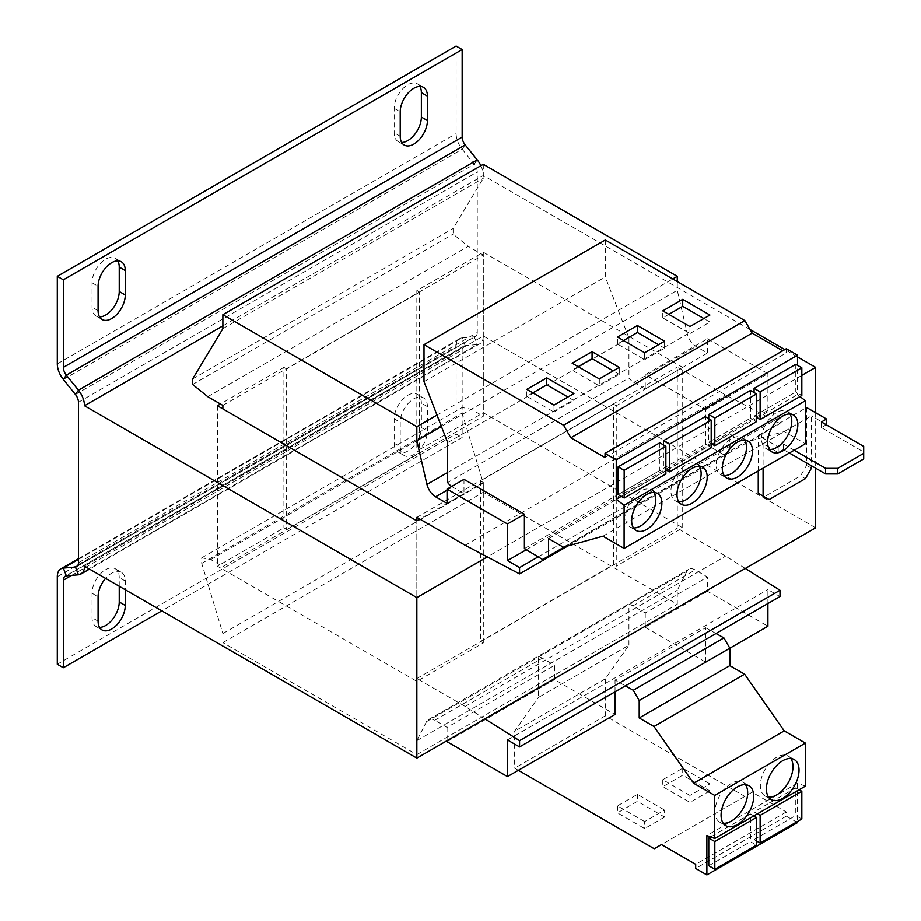 <?xml version="1.0" encoding="UTF-8"?>
<svg xmlns="http://www.w3.org/2000/svg" width="921" height="921" viewBox="0 0 921 921"><rect width="100%" height="100%" fill="white"/><g stroke="black" fill="none" stroke-linecap="round" stroke-linejoin="round"><path stroke-width="0.69" stroke-dasharray="4.61 3.45" d="M745.515 784.692A23.071 13.32 120 0 0 742.902 782.251A23.071 13.32 120 0 0 731.366 783.391A23.071 13.32 120 0 0 716.285 803.734A23.071 13.32 120 0 0 719.819 822.223A23.071 13.32 120 0 0 723.25 823.27M790.84 758.536A23.071 13.32 120 0 0 788.215 756.083A23.071 13.32 120 0 0 776.679 757.235A23.071 13.32 120 0 0 761.609 777.566A23.071 13.32 120 0 0 765.144 796.055A23.071 13.32 120 0 0 768.575 797.102M699.304 466.314A21.367 12.33 120 0 0 696.725 463.816A21.367 12.33 120 0 0 686.041 464.875A21.367 12.33 120 0 0 672.088 483.698A21.367 12.33 120 0 0 675.358 500.817A21.367 12.33 120 0 0 678.812 501.807M653.991 492.482A21.367 12.33 120 0 0 651.4 489.984A21.367 12.33 120 0 0 640.717 491.031A21.367 12.33 120 0 0 626.764 509.866A21.367 12.33 120 0 0 630.033 526.985A21.367 12.33 120 0 0 633.498 527.975M744.629 440.146A21.367 12.33 120 0 0 742.038 437.648A21.367 12.33 120 0 0 731.366 438.707A21.367 12.33 120 0 0 717.401 457.53A21.367 12.33 120 0 0 720.683 474.649A21.367 12.33 120 0 0 724.136 475.639M789.953 413.978A21.367 12.33 120 0 0 787.363 411.48A21.367 12.33 120 0 0 776.679 412.539A21.367 12.33 120 0 0 762.726 431.362A21.367 12.33 120 0 0 765.996 448.481A21.367 12.33 120 0 0 769.461 449.471M682.714 527.848L682.714 367.364L616.253 405.735L616.253 566.219L682.714 527.848L483.306 412.723L416.833 451.094L419.562 452.66L419.562 292.176L286.615 368.93L286.615 529.414L283.898 527.848L217.425 566.219L416.833 681.356L483.306 642.973L480.589 641.407L480.589 480.923L613.524 404.169L613.524 564.654L616.253 566.219M750.016 329.465L483.306 175.485L222.87 325.85M483.306 642.973L483.306 482.489L419.861 519.122M815.661 527.848L483.306 335.969L84.49 566.219M484.86 718.841L465.186 706.465L416.833 678.558L416.833 520.872L416.833 681.356M524.394 548.64L705.682 443.98L705.682 409.58L645.253 374.686L707.489 338.755L707.489 353.054L696.057 346.457A12.813 7.403 60 0 1 687.4 334.07L677.28 290.265L677.28 281.538M705.682 409.58L767.918 373.638L707.489 338.755M645.253 374.686L645.253 388.996L707.489 353.054M645.253 388.996L633.821 382.388A12.813 7.403 60 0 1 628.939 377.921L447.652 482.592M207.766 396.663L468.202 246.31L483.306 255.025L483.306 416.211L471.218 409.235L462.158 407.485L462.158 413.069L483.306 483.191L483.306 492.263L677.28 604.245L677.28 590.292L686.951 571.308A12.813 7.403 60 0 1 688.793 569.305A12.813 7.403 60 0 1 695.205 569.938L707.489 577.041L707.489 591.34L767.918 626.234M222.87 408.878L222.87 566.576L210.782 559.6L201.722 557.85L201.722 563.433L222.87 633.556L222.87 642.628L416.833 754.61L416.833 740.657L426.504 721.673A12.813 7.403 60 0 1 428.346 719.669A12.813 7.403 60 0 1 434.758 720.303L447.053 727.406L554.615 665.307L554.615 679.606L615.044 714.489M797.528 822.614L786.327 816.156L786.327 811.988L752.123 792.244L744.87 796.435L605.293 715.847L605.293 678.858L628.939 645.218L538.301 697.542L538.301 656.972A12.813 7.403 60 0 1 542.319 658.204L554.615 665.307M538.301 656.972L628.939 604.637A12.813 7.403 60 0 1 632.957 605.88L645.253 612.972L707.489 577.041M645.253 612.972L645.253 627.27L707.489 591.34M645.253 627.27L705.682 662.164L729.846 648.211M705.682 662.164L705.682 627.765L615.044 680.089L625.371 685.846M767.918 603.554L767.918 589.601L780.006 596.578M507.483 739.966L767.918 589.601M615.044 691.821L615.044 680.089M222.87 405.39L483.306 255.025M419.562 452.66L286.615 529.414M222.87 566.576L483.306 416.211M210.782 559.6L471.218 409.235M201.722 557.85L462.158 407.485M201.722 563.433L462.158 413.069M222.87 633.556L483.306 483.191M222.87 642.628L483.306 492.263M416.833 754.61L677.28 604.245M416.833 740.657L677.28 590.292M447.053 741.704L554.615 679.606M447.053 727.406L447.053 740.668M745.296 568.476L725.621 556.1L677.28 528.194L677.28 367.019L725.621 394.925L780.006 423.533L780.006 417.248L767.918 410.271L767.918 373.638M465.186 706.465L725.621 556.1M416.833 678.558L677.28 528.194M480.589 641.407L613.524 564.654M416.833 517.383L677.28 367.019M465.186 545.29L725.621 394.925M568.096 545.877L780.006 423.533M538.175 556.871L780.006 417.248M526.294 549.768L767.918 410.271M463.977 479.346L463.977 493.656L452.533 487.048A12.813 7.403 60 0 1 451.624 486.472M447.053 503.419L463.977 493.656M441.401 426.446L677.28 290.265M436.98 415.049L672.744 278.925M483.306 164.318L483.306 178.271L453.097 228.512L453.097 234.095L468.202 246.31M222.87 328.636L483.306 178.271M192.65 378.876L453.097 228.512M192.65 384.46L453.097 234.095M483.306 482.489L480.589 480.923M613.524 404.169L616.253 405.735M286.615 368.93L283.898 367.364L283.898 527.848M682.714 367.364L483.306 252.239L416.833 290.61L416.833 451.094M416.833 290.61L419.562 292.176M283.898 367.364L220.453 403.997M217.425 405.735L217.425 566.219M483.306 252.239L483.306 412.723M78.446 562.731L477.262 332.481L477.262 171.997A8.542 4.939 60 0 0 474.246 164.203L462.158 149.167A17.096 9.866 -120 0 1 456.114 133.603L456.114 46.05M480.889 165.711A17.096 9.866 60 0 1 483.306 175.485M419.918 86.413A19.226 11.098 120 0 0 417.386 83.823A19.226 11.098 120 0 0 402.569 88.969A19.226 11.098 120 0 0 394.176 108.321L394.176 132.751A19.226 11.098 120 0 0 398.16 141.546A19.226 11.098 120 0 0 401.671 142.444M117.784 260.85A19.226 11.098 120 0 0 115.252 258.26A19.226 11.098 120 0 0 100.435 263.406A19.226 11.098 120 0 0 92.042 282.759L92.042 307.177A19.226 11.098 120 0 0 96.026 315.984A19.226 11.098 120 0 0 99.537 316.882M483.306 335.969A17.096 9.866 60 0 1 479.772 343.786A17.096 9.866 60 0 1 477.262 344.569L474.246 336.775A8.542 4.939 60 0 0 475.501 336.395L76.673 566.645M477.262 332.481A8.542 4.939 60 0 1 475.501 336.395M78.446 559.392L462.158 337.857L474.246 336.775L77.64 565.759M66.358 575.901L465.186 345.64L477.262 344.569L78.446 574.819M57.298 664.26L456.114 433.998L456.114 346.457A17.096 9.866 -120 0 1 459.66 338.629A17.096 9.866 -120 0 1 462.158 337.857L465.186 345.64A8.542 4.939 -120 0 0 463.931 346.031A8.542 4.939 -120 0 0 462.158 349.945L462.158 437.487L161.843 610.876M456.114 433.998L462.158 437.487M119.235 586.286L119.235 577.559A19.226 11.098 120 0 0 115.252 568.764A19.226 11.098 120 0 0 100.435 573.91A19.226 11.098 120 0 0 92.042 593.262L92.042 617.68A19.226 11.098 120 0 0 96.026 626.487A19.226 11.098 120 0 0 99.537 627.385M394.176 443.243A19.226 11.098 120 0 0 398.16 452.05A19.226 11.098 120 0 0 412.976 446.892A19.226 11.098 120 0 0 421.369 427.551L421.369 403.122A19.226 11.098 120 0 0 417.386 394.326A19.226 11.098 120 0 0 402.569 399.472A19.226 11.098 120 0 0 394.176 418.825L394.176 443.243L400.221 446.731A19.226 11.098 120 0 0 404.204 455.538A19.226 11.098 120 0 0 419.02 450.381A19.226 11.098 120 0 0 427.413 431.04L427.413 406.61A19.226 11.098 120 0 0 423.43 397.814A19.226 11.098 120 0 0 408.613 402.961A19.226 11.098 120 0 0 400.221 422.313L400.221 446.731M115.252 568.764L121.296 572.252A19.226 11.098 120 0 1 125.279 581.047L125.279 589.774M121.296 572.252A19.226 11.098 120 0 0 105.581 578.4M628.939 645.218L628.939 604.637M705.682 627.765L716.008 633.521M805.38 786.154L797.528 783.218L797.528 821.497M518.35 770.313L514.643 768.172L514.643 731.193L538.301 697.542M753.827 815.925L750.477 813.98L750.477 841.69L756.509 845.179M708.779 865.763L750.477 841.69M750.477 813.98L710.667 836.97M797.528 783.218L706.891 835.554M799.152 789.758L795.79 787.823L795.79 815.522L801.834 819.011M754.092 816.075L754.092 839.595L795.79 815.522M795.79 787.823L754.092 811.896L754.092 815.764M786.327 816.156L695.689 868.48M786.327 811.988L695.689 864.324M752.123 792.244L661.485 844.58M744.87 796.435L654.232 848.759M664.594 817.065L644.654 828.578L617.461 812.875L637.401 801.362L664.594 817.065L664.594 810.089L644.654 821.601L644.654 828.578M709.907 790.897L689.967 802.41L662.775 786.707L682.714 775.194L709.907 790.897L709.907 783.921L689.967 795.433L689.967 802.41M605.293 715.847L514.643 768.172M605.293 678.858L514.643 731.193M754.092 811.896L757.453 813.83M754.092 839.595L756.509 840.988M542.63 559.531L729.846 451.44L729.846 433.998L744.629 442.529L784.232 431.558L805.38 443.761M705.682 443.98L723.906 454.87M447.652 442.575L628.939 337.915L628.939 377.921M605.293 239.978L605.293 276.956L628.939 337.915M786.327 348.702L786.327 352.87L782.723 350.786M800.015 396.514L797.528 394.568L797.528 365.28M705.152 416.614L705.152 444.313L711.196 447.802M663.454 444.866L663.454 468.386L705.152 444.313M621.249 496.35L665.871 470.585M666.574 470.182L711.196 444.417M659.827 442.782L659.827 470.481L665.871 473.97M618.141 494.554L659.827 470.481M605.039 457.53L786.327 352.87M424.005 381.616L605.293 276.956M564.608 546.844L729.846 451.44M548.571 538.658L729.846 433.998M563.353 547.189L744.629 442.529M602.956 536.218L784.232 431.558M750.477 390.446L750.477 418.146L756.509 421.634M708.779 418.71L708.779 442.218L750.477 418.146M711.887 444.014L756.509 418.249M757.212 417.846L797.528 394.568M795.79 364.279L795.79 391.978L801.834 395.477M754.092 392.542L754.092 416.05L795.79 391.978M708.779 442.218L711.196 443.611M754.092 416.05L756.509 417.455M663.454 468.386L665.871 469.779M815.661 412.723L815.661 468.19M801.834 375.354L487.324 556.929M789.366 453.005L783.334 449.529L783.334 443.945L778.199 446.915L758.259 435.403L758.259 470.976M758.259 435.403L805.38 408.187M806.6 407.485L806.6 465.404L800.556 475.869L805.391 478.655M769.139 499.585L764.303 496.799L800.556 475.869M797.528 356.899L784.83 349.566M783.334 449.529L778.199 452.487L763.095 443.772L811.436 415.866L811.436 465.75M826.54 424.581L811.436 415.866M863.702 446.386L863.702 451.969L821.405 427.551L826.241 424.754M863.702 451.969L863.702 458.946M783.334 443.945L794.201 450.219M763.095 443.772L763.095 468.179M778.199 446.915L778.199 452.487M811.436 468.19L806.6 465.404M821.405 427.551L821.405 421.968M668.819 314.337L662.775 317.826L689.967 333.517L689.967 326.541M662.775 317.826L662.775 310.849M689.967 333.517L709.907 322.005L709.907 315.028M709.907 322.005L703.863 318.516M623.494 340.494L617.461 343.982L644.654 359.685L644.654 352.708M617.461 343.982L617.461 337.005M644.654 359.685L664.594 348.173L664.594 341.196M664.594 348.173L658.55 344.684M578.181 366.662L572.137 370.15L599.329 385.853L599.329 378.876M572.137 370.15L572.137 363.173M599.329 385.853L619.269 374.34L619.269 367.364M619.269 374.34L613.225 370.852M532.856 392.83L526.812 396.318L554.005 412.021L554.005 405.044M526.812 396.318L526.812 389.341M554.005 412.021L573.944 400.508L573.944 393.532M573.944 400.508L567.912 397.02M689.967 795.433L662.775 779.73L682.714 768.218L709.907 783.921M682.714 768.218L682.714 775.194M662.775 779.73L662.775 786.707M644.654 821.601L617.461 805.898L637.401 794.386L664.594 810.089M637.401 794.386L637.401 801.362M617.461 805.898L617.461 812.875M633.821 382.388L696.057 346.457M632.957 605.88L695.205 569.938M426.504 721.673L686.951 571.308M434.758 720.303L542.319 658.204M447.053 490.225L452.533 487.048M447.652 472.485L687.4 334.07M78.446 402.247L477.262 171.997M63.342 379.429L462.158 149.167L465.186 144.873M75.43 394.464L474.246 164.203L477.262 159.909M57.298 363.853L456.114 133.603M57.298 576.707L456.114 346.457M71.596 575.429L462.158 349.945M421.369 427.551L427.413 431.04M427.413 406.61L421.369 403.122M394.176 418.825L400.221 422.313M125.279 581.047L119.235 577.559M92.042 593.262L98.087 596.75M98.087 621.168L92.042 617.68M92.042 282.759L98.087 286.247M98.087 310.665L92.042 307.177M394.176 108.321L400.221 111.809M400.221 136.239L394.176 132.751M719.819 822.223L725.863 825.711M765.144 796.055L771.188 799.543M696.725 463.816L702.769 467.304M651.4 489.984L657.444 493.472M742.038 437.648L748.082 441.136M787.363 411.48L793.407 414.968M428.346 719.669L688.793 569.305M479.772 343.786L89.498 569.109M459.66 338.629L78.446 558.713M463.931 346.031L65.115 576.281M765.996 448.481L772.04 451.969M720.683 474.649L726.727 478.137M630.033 526.985L636.077 530.473M675.358 500.817L681.402 504.305M788.215 756.083L794.259 759.572M742.902 782.251L748.946 785.74M417.386 394.326L423.43 397.814M398.16 452.05L404.204 455.538M96.026 626.487L102.07 629.976M115.252 258.26L121.296 261.748M96.026 315.984L102.07 319.472M417.386 83.823L423.43 87.311M398.16 141.546L404.204 145.034"/><path stroke-width="1.38" d="M737.399 786.891A23.071 13.32 120 0 0 722.329 807.222A23.071 13.32 120 0 0 725.863 825.711A23.071 13.32 120 0 0 737.399 824.56A23.071 13.32 120 0 0 752.48 804.229A23.071 13.32 120 0 0 748.946 785.74A23.071 13.32 120 0 0 737.399 786.891M723.25 823.27A23.071 13.32 120 0 0 731.366 821.072A23.071 13.32 120 0 0 745.515 784.692M782.723 760.723A23.071 13.32 120 0 0 767.654 781.054A23.071 13.32 120 0 0 771.188 799.543A23.071 13.32 120 0 0 782.723 798.403A23.071 13.32 120 0 0 797.793 778.061A23.071 13.32 120 0 0 794.259 759.572A23.071 13.32 120 0 0 782.723 760.723M768.575 797.102A23.071 13.32 120 0 0 776.679 794.915A23.071 13.32 120 0 0 790.84 758.536M692.085 503.246A21.367 12.33 120 0 0 706.039 484.423A21.367 12.33 120 0 0 702.769 467.304A21.367 12.33 120 0 0 692.085 468.363A21.367 12.33 120 0 0 678.132 487.186A21.367 12.33 120 0 0 681.402 504.305A21.367 12.33 120 0 0 692.085 503.246M678.812 501.807A21.367 12.33 120 0 0 686.041 499.758A21.367 12.33 120 0 0 699.304 466.314M646.761 529.414A21.367 12.33 120 0 0 660.725 510.591A21.367 12.33 120 0 0 657.444 493.472A21.367 12.33 120 0 0 646.761 494.531A21.367 12.33 120 0 0 632.808 513.354A21.367 12.33 120 0 0 636.077 530.473A21.367 12.33 120 0 0 646.761 529.414M633.498 527.975A21.367 12.33 120 0 0 640.717 525.926A21.367 12.33 120 0 0 653.991 492.482M737.399 477.078A21.367 12.33 120 0 0 751.363 458.255A21.367 12.33 120 0 0 748.082 441.136A21.367 12.33 120 0 0 737.399 442.195A21.367 12.33 120 0 0 723.446 461.018A21.367 12.33 120 0 0 726.727 478.137A21.367 12.33 120 0 0 737.399 477.078M724.136 475.639A21.367 12.33 120 0 0 731.366 473.59A21.367 12.33 120 0 0 744.629 440.146M782.723 450.922A21.367 12.33 120 0 0 796.677 432.087A21.367 12.33 120 0 0 793.407 414.968A21.367 12.33 120 0 0 782.723 416.027A21.367 12.33 120 0 0 768.77 434.85A21.367 12.33 120 0 0 772.04 451.969A21.367 12.33 120 0 0 782.723 450.922M769.461 449.471A21.367 12.33 120 0 0 776.679 447.433A21.367 12.33 120 0 0 789.953 413.978M419.861 519.122L416.833 520.872L416.833 517.383L465.186 545.29L519.559 573.898L568.096 545.877M487.324 556.929L416.845 597.625L84.49 405.735A17.096 9.866 -120 0 0 78.446 390.17L477.262 159.909L465.186 144.873A8.542 4.939 -120 0 1 462.158 137.091L462.158 49.538L63.342 279.8L63.342 367.341L462.158 137.091M815.661 468.19L815.661 527.848L416.845 758.11L84.49 566.219A17.096 9.866 -120 0 1 80.944 574.048A17.096 9.866 -120 0 1 78.446 574.819L66.358 575.901A8.542 4.939 60 0 0 65.115 576.281A8.542 4.939 60 0 0 63.342 580.195L63.342 667.748L161.843 610.876M716.008 633.521L723.906 637.919L729.846 648.211L767.918 626.234L767.918 603.554M447.053 740.668L447.053 741.704L507.483 776.599L507.483 739.966L519.559 746.943L780.006 596.578L780.006 590.292L745.296 568.476M507.483 776.599L615.044 714.489L615.044 691.821M519.559 573.898L519.559 567.612L507.483 560.636L507.483 524.003L447.053 489.12L447.053 503.419L435.621 496.822A12.813 7.403 60 0 1 426.953 484.434L416.833 440.629L416.833 426.665L222.87 314.683L222.87 328.636L192.65 378.876L192.65 384.46L207.766 396.663L222.87 405.39L222.87 408.878M519.559 746.943L519.559 740.657L780.006 590.292M519.559 740.657L484.86 718.841M519.559 567.612L538.175 556.871M507.483 560.636L526.294 549.768M451.624 486.472A12.813 7.403 60 0 1 447.652 482.592L447.652 442.575L424.005 381.616L424.005 344.638L563.594 425.226L570.847 437.786L605.039 457.53L605.039 453.374L616.253 459.844L616.253 499.24L624.104 505.364L624.104 548.421L602.956 536.218L563.353 547.189L548.571 538.658L548.571 556.1L542.63 559.531L524.394 548.64L524.394 514.24L463.977 479.346L447.053 489.12M507.483 524.003L524.394 514.24M416.833 440.629L441.401 426.446M677.28 281.538L677.28 276.312L483.306 164.318L222.87 314.683M416.833 426.665L436.98 415.049M672.744 278.925L677.28 276.312M222.87 325.85L84.49 405.735M220.453 403.997L217.425 405.735L416.833 520.872M462.158 49.538L456.114 46.05L57.298 276.3L57.298 363.853A17.096 9.866 60 0 0 63.342 379.429L75.43 394.464A8.542 4.939 -120 0 1 78.446 402.247L78.446 562.731A8.542 4.939 -120 0 1 76.673 566.645A8.542 4.939 -120 0 1 75.43 567.037L63.342 568.107L78.446 559.392M63.342 379.429L66.358 375.135L78.446 390.17L75.43 394.464M477.262 159.909A17.096 9.866 60 0 1 480.889 165.711M465.186 144.873L66.358 375.135A8.542 4.939 60 0 1 63.342 367.341M57.298 276.3L63.342 279.8M401.671 142.444A19.226 11.098 120 0 0 421.369 117.048L421.369 92.63A19.226 11.098 120 0 0 419.918 86.413M99.537 316.882A19.226 11.098 120 0 0 119.235 291.485L119.235 267.055A19.226 11.098 120 0 0 117.784 260.85M427.413 96.118L427.413 120.536A19.226 11.098 120 0 1 419.02 139.888A19.226 11.098 120 0 1 404.204 145.034A19.226 11.098 120 0 1 400.221 136.239L400.221 111.809A19.226 11.098 120 0 1 408.613 92.468A19.226 11.098 120 0 1 423.43 87.311A19.226 11.098 120 0 1 427.413 96.118L421.369 92.63M125.279 270.555L125.279 294.973A19.226 11.098 120 0 1 116.886 314.326A19.226 11.098 120 0 1 102.07 319.472A19.226 11.098 120 0 1 98.087 310.665L98.087 286.247A19.226 11.098 120 0 1 106.479 266.894A19.226 11.098 120 0 1 121.296 261.748A19.226 11.098 120 0 1 125.279 270.555L119.235 267.055M63.342 667.748L57.298 664.26L57.298 576.707A17.096 9.866 60 0 1 60.832 568.879A17.096 9.866 60 0 1 63.342 568.107L66.358 575.901M99.537 627.385A19.226 11.098 120 0 0 119.235 601.989L119.235 586.286M125.279 589.774L125.279 605.477A19.226 11.098 120 0 1 116.886 624.818A19.226 11.098 120 0 1 102.07 629.976A19.226 11.098 120 0 1 98.087 621.168L98.087 596.75A19.226 11.098 120 0 1 105.581 578.4M625.371 685.846L633.268 690.255L639.209 700.536L639.209 717.977L653.991 726.519L693.594 783.218L714.742 795.433L714.742 838.49L706.891 835.554L706.891 874.95L695.689 868.48L695.689 864.324L661.485 844.58L654.232 848.759L518.35 770.313M723.906 637.919L633.268 690.255M639.209 700.536L729.846 648.211L729.846 665.653L744.629 674.184L784.232 730.894L805.38 743.097L805.38 786.154L714.742 838.49M797.528 821.497L797.528 822.614L706.891 874.95M710.667 836.97L708.779 838.052L708.779 865.763L714.823 869.251L714.823 841.541L756.509 817.468L756.509 845.179L714.823 869.251M729.846 665.653L639.209 717.977M744.629 674.184L653.991 726.519M784.232 730.894L693.594 783.218M805.38 743.097L714.742 795.433M708.779 838.052L714.823 841.541M756.509 817.468L753.827 815.925M760.136 843.083L760.136 815.384L801.834 791.312L801.834 819.011L760.136 843.083L756.509 840.988M757.453 813.83L760.136 815.384M801.834 791.312L799.152 789.758M782.723 350.786L752.123 333.126L744.87 320.566L605.293 239.978L424.005 344.638M797.528 365.28L797.528 355.172L786.327 348.702L605.039 453.374M624.104 548.421L805.38 443.761L805.38 400.704L800.015 396.514M711.196 420.103L711.196 447.802L669.498 471.874L669.498 444.175L711.196 420.103L705.152 416.614L663.454 440.687L663.454 444.866M616.253 459.844L797.528 355.172M616.253 499.24L621.249 496.35M665.871 470.585L666.574 470.182M665.871 446.271L659.827 442.782L618.141 466.855L618.141 494.554L624.173 498.042L624.173 470.343L665.871 446.271L665.871 473.97L624.173 498.042M624.104 505.364L805.38 400.704M570.847 437.786L752.123 333.126M563.594 425.226L744.87 320.566M554.005 405.044L573.944 393.532L546.752 377.829L526.812 389.341L554.005 405.044M599.329 378.876L619.269 367.364L592.076 351.661L572.137 363.173L599.329 378.876M548.571 556.1L564.608 546.844M756.509 393.935L756.509 421.634L714.823 445.706L714.823 418.007L756.509 393.935L750.477 390.446L708.779 414.519L708.779 418.71M711.196 444.417L711.887 444.014M756.509 418.249L757.212 417.846M801.834 367.767L801.834 395.477L760.136 419.539L760.136 391.839L801.834 367.767L795.79 364.279L754.092 388.351L754.092 392.542M644.654 352.708L664.594 341.196L637.401 325.493L617.461 337.005L644.654 352.708M689.967 326.541L709.907 315.028L682.714 299.325L662.775 310.849L689.967 326.541M708.779 414.519L714.823 418.007M711.196 443.611L714.823 445.706M754.092 388.351L760.136 391.839M756.509 417.455L760.136 419.539M663.454 440.687L669.498 444.175M665.871 469.779L669.498 471.874M618.141 466.855L624.173 470.343M801.834 375.354L815.661 367.364L815.661 412.723M416.845 597.625L416.845 758.11M764.303 496.799L758.259 493.311L769.139 499.585L805.391 478.655L811.436 468.19L811.436 465.75M758.259 470.976L758.259 493.311M805.38 408.187L806.6 407.485L826.54 418.997L821.405 421.968L863.702 446.386L863.702 453.362L837.719 468.363L837.719 473.947L863.702 458.946L863.702 453.362M815.661 367.364L797.528 356.899M784.83 349.566L750.016 329.465M837.719 473.947L825.63 473.947L789.366 453.005M826.241 424.754L826.54 418.997M794.201 450.219L825.63 468.363L837.719 468.363M763.095 468.179L763.095 496.097M825.63 473.947L825.63 468.363M703.863 318.516L682.714 306.313L668.819 314.337M682.714 306.313L682.714 299.325M658.55 344.684L637.401 332.469L623.494 340.494M637.401 332.469L637.401 325.493M613.225 370.852L592.076 358.637L578.181 366.662M592.076 358.637L592.076 351.661M567.912 397.02L546.752 384.805L532.856 392.83M546.752 384.805L546.752 377.829M435.621 496.822L447.053 490.225M426.953 484.434L447.652 472.485M77.64 565.759L75.43 567.037L78.446 574.819M63.342 580.195L71.596 575.429M119.235 601.989L125.279 605.477M119.235 291.485L125.279 294.973M421.369 117.048L427.413 120.536M89.498 569.109L80.944 574.048M78.446 558.713L60.832 568.879"/></g></svg>
